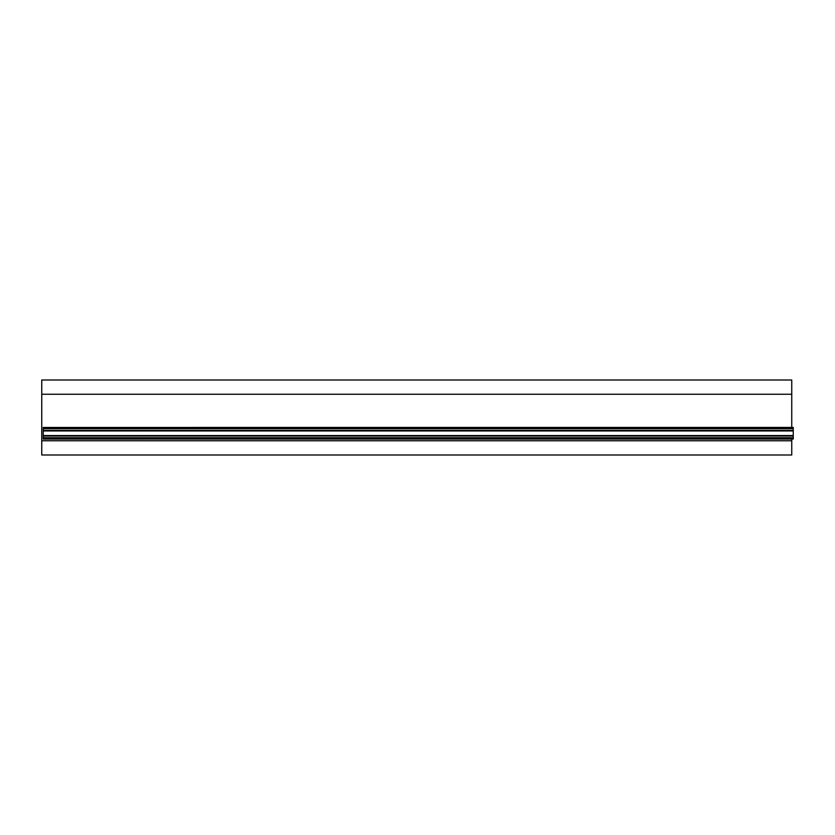 <?xml version="1.0" encoding="UTF-8"?>
<svg xmlns="http://www.w3.org/2000/svg" width="835" height="835" viewBox="0 0 835 835"><rect width="100%" height="100%" fill="white"/><g stroke="black" fill="none" stroke-linecap="round" stroke-linejoin="round"><path stroke-width="1.25" d="M41.75 394.245L41.75 379.998L791.747 379.998L791.747 394.245L41.75 394.245L41.75 455.002L791.747 455.002L791.747 440.755L41.75 440.755M791.747 394.245L791.747 427.436M791.747 439.064L791.747 440.755M793.25 427.447L43.253 427.447L793.25 427.436L793.25 439.053L43.253 439.064L43.253 438.5L793.25 438.5M793.25 435.557L43.253 435.557L43.253 438.5M793.25 428.752L43.253 428.752L43.253 435.557M43.253 430.943L793.25 430.943L43.253 430.943M793.25 428L43.253 428L43.253 428.752M43.253 427.447L43.253 428M793.25 439.053L43.253 439.053M793.25 437.749L43.253 437.749M793.25 436.027L43.253 436.027M793.25 430.474L43.253 430.474"/></g></svg>
